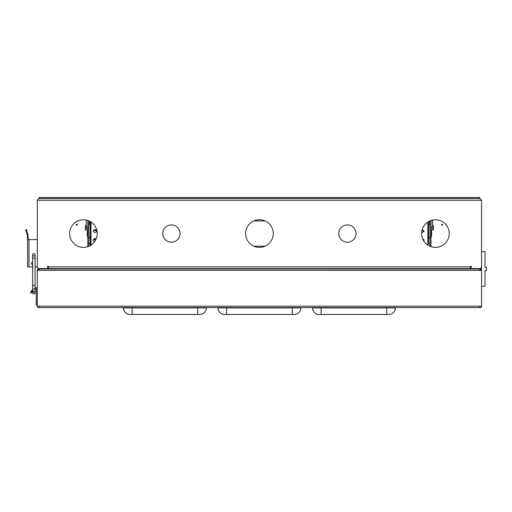 <?xml version="1.0" encoding="UTF-8"?>
<svg xmlns="http://www.w3.org/2000/svg" width="512" height="512" viewBox="0 0 512 512"><rect width="100%" height="100%" fill="white"/><g stroke="black" fill="none" stroke-linecap="round" stroke-linejoin="round"><path stroke-width="0.77" d="M39.021 306.534L38.33 306.189M480.525 306.189L479.834 306.534M479.834 307.571L480.179 307.571A1.382 1.382 0 0 0 481.562 306.189L39.021 306.189L39.021 307.571L479.834 307.571L479.834 306.189M39.021 306.189L37.293 306.189A1.382 1.382 0 0 0 38.675 307.571L39.021 307.571M37.293 306.189L37.293 270.323L38.33 270.33A0.346 0.346 0 0 1 38.675 269.978L39.021 269.978M58.432 268.954A1.382 1.382 0 0 0 58.298 268.947L38.675 268.947A1.382 1.382 0 0 0 37.293 270.323L481.562 270.33L479.834 269.978M224.544 314.47L224.518 314.47C220.538 314.08 218.355 311.898 217.971 307.923L217.971 307.571L217.971 307.923A6.547 6.547 0 0 0 218.47 310.426A6.547 6.547 0 0 1 217.971 307.923A6.547 6.547 0 0 0 218.47 310.426A6.547 6.547 0 0 1 217.971 307.923A6.547 6.547 0 0 0 218.47 310.426M386.746 307.571L386.746 307.923L312.467 307.923L312.467 307.571L312.467 307.923A6.547 6.547 0 0 0 312.966 310.426A6.547 6.547 0 0 1 312.467 307.923A6.547 6.547 0 0 0 312.966 310.426A6.547 6.547 0 0 1 312.467 307.923A6.547 6.547 0 0 0 312.966 310.426A6.547 6.547 0 0 1 312.467 307.923C312.851 311.898 315.034 314.08 319.014 314.47L319.04 314.47M123.475 307.571L123.475 307.923A6.547 6.547 0 0 0 123.974 310.426A6.547 6.547 0 0 1 123.475 307.923A6.547 6.547 0 0 0 123.974 310.426A6.547 6.547 0 0 1 123.475 307.923C123.859 311.898 126.042 314.08 130.022 314.47L130.048 314.47M321.101 307.571L321.101 314.47L319.014 314.47L388.832 314.47A6.547 6.547 90 0 0 395.379 307.923L395.379 307.571M224.518 314.47L294.336 314.47A6.547 6.547 90 0 0 300.883 307.923L300.883 307.571M130.022 314.47L199.84 314.47A6.547 6.547 90 0 0 206.387 307.923L206.387 307.571M219.072 311.558A6.547 6.547 0 0 0 219.891 312.55A6.547 6.547 0 0 1 219.072 311.558A6.547 6.547 0 0 0 219.891 312.55A6.547 6.547 0 0 1 219.072 311.558A6.547 6.547 0 0 0 219.891 312.55M220.877 313.363A6.547 6.547 0 0 0 222.022 313.971A6.547 6.547 0 0 1 220.877 313.363A6.547 6.547 0 0 0 222.022 313.971A6.547 6.547 0 0 1 220.877 313.363A6.547 6.547 0 0 0 222.022 313.971M222.611 314.182A6.547 6.547 0 0 0 223.238 314.342A6.547 6.547 0 0 1 222.611 314.182A6.547 6.547 0 0 0 223.238 314.342A6.547 6.547 0 0 1 222.611 314.182A6.547 6.547 0 0 0 223.238 314.342M313.568 311.558A6.547 6.547 0 0 0 314.387 312.55A6.547 6.547 0 0 1 313.568 311.558A6.547 6.547 0 0 0 314.387 312.55A6.547 6.547 0 0 1 313.568 311.558A6.547 6.547 0 0 0 314.387 312.55A6.547 6.547 0 0 1 313.568 311.558M315.373 313.363A6.547 6.547 0 0 0 316.518 313.971A6.547 6.547 0 0 1 315.373 313.363A6.547 6.547 0 0 0 316.518 313.971A6.547 6.547 0 0 1 315.373 313.363A6.547 6.547 0 0 0 316.518 313.971A6.547 6.547 0 0 1 315.373 313.363M317.107 314.182A6.547 6.547 0 0 0 317.734 314.342A6.547 6.547 0 0 1 317.107 314.182A6.547 6.547 0 0 0 317.734 314.342A6.547 6.547 0 0 1 317.107 314.182A6.547 6.547 0 0 0 317.734 314.342A6.547 6.547 0 0 1 317.107 314.182M124.576 311.558A6.547 6.547 0 0 0 125.395 312.55A6.547 6.547 0 0 1 124.576 311.558A6.547 6.547 0 0 0 125.395 312.55A6.547 6.547 0 0 1 124.576 311.558M126.381 313.363A6.547 6.547 0 0 0 128.742 314.342A6.547 6.547 0 0 1 126.381 313.363A6.547 6.547 0 0 0 128.742 314.342A6.547 6.547 0 0 1 126.381 313.363M388.832 314.47A6.547 6.547 90 0 0 395.379 307.923A6.547 6.547 90 0 1 388.832 314.47A6.547 6.547 90 0 0 395.379 307.923A6.547 6.547 90 0 1 388.832 314.47L386.746 314.47L386.746 307.923L395.379 307.923M292.25 307.571L292.25 307.923L226.611 307.923L226.611 314.47L294.336 314.47A6.547 6.547 90 0 0 300.883 307.923A6.547 6.547 90 0 1 294.336 314.47A6.547 6.547 90 0 0 300.883 307.923A6.547 6.547 90 0 1 294.336 314.47L292.25 314.47L292.25 313.434M199.84 314.47A6.547 6.547 90 0 0 206.387 307.923A6.547 6.547 90 0 1 199.84 314.47A6.547 6.547 90 0 0 206.387 307.923A6.547 6.547 90 0 1 199.84 314.47L197.754 314.47L199.84 314.47L197.754 314.47L197.754 307.923L132.115 307.923L132.115 307.571M460.422 268.954L480.179 268.947L481.562 270.323L481.562 306.189M293.197 314.47L293.728 314.47M132.115 314.47L197.754 314.47L132.115 314.47L132.115 307.923L123.475 307.923M321.101 314.47L386.746 314.47M226.611 314.47L292.25 314.47L292.25 307.923L300.883 307.923M479.834 270.33L479.834 268.954L39.021 268.954L39.021 270.33M35.776 288.653L35.046 289.018L35.776 288.653A0.346 0.346 0 0 1 36.256 288.973L36.256 305.024L37.293 305.024M37.293 288.973A1.382 1.382 0 0 0 35.354 287.706L35.046 287.846M34.413 291.731A1.21 1.21 0 0 1 35.046 292.794L35.046 291.168A1.21 0.64 180 0 1 34.067 291.795A1.21 0.64 -0 0 1 33.837 291.808A1.21 0.64 180 0 1 32.627 291.168L32.627 288.506L32.627 289.517L30.534 292.294M32.173 291.616L32.627 291.027L32.627 292.794M31.021 291.469L31.238 291.142M31.469 290.816L32.416 291.29L31.379 292.922M30.387 292.589L31.309 293.056M76.73 225.286A0.518 0.518 0 0 1 76.211 224.768A0.518 0.518 0 0 1 76.73 224.25A0.518 0.518 0 0 1 77.248 224.768A0.518 0.518 0 0 1 76.73 225.286M442.125 225.286A0.518 0.518 0 0 1 441.606 224.768A0.518 0.518 0 0 1 442.125 224.25A0.518 0.518 0 0 1 442.643 224.768A0.518 0.518 0 0 1 442.125 225.286M87.821 237.747A13.818 13.818 0 0 1 87.654 229.965M171.443 224.934A8.64 8.64 0 0 0 162.803 233.568A8.64 8.64 0 0 0 171.443 242.208A8.64 8.64 0 0 0 180.077 233.568A8.64 8.64 0 0 0 171.443 224.934M83.443 219.75A13.818 13.818 0 0 0 69.619 233.568A13.818 13.818 0 0 0 83.443 247.392A13.818 13.818 0 0 0 97.261 233.568A13.818 13.818 0 0 0 83.443 219.75M435.411 219.75A13.818 13.818 0 0 0 421.594 233.568A13.818 13.818 0 0 0 435.411 247.392A13.818 13.818 0 0 0 449.235 233.568A13.818 13.818 0 0 0 435.411 219.75M347.411 224.934A8.64 8.64 0 0 0 338.771 233.568A8.64 8.64 0 0 0 347.411 242.208A8.64 8.64 0 0 0 356.045 233.568A8.64 8.64 0 0 0 347.411 224.934M259.424 219.75A13.818 13.818 0 0 0 245.606 233.568A13.818 13.818 0 0 0 259.424 247.392A13.818 13.818 0 0 0 273.248 233.568A13.818 13.818 0 0 0 259.424 219.75M479.834 198.566L481.562 200.294L479.834 198.566L39.014 198.566L37.293 200.294L39.014 198.566M481.562 200.294L481.562 266.854A1.728 1.728 0 0 1 479.834 268.582L471.2 268.582L471.2 266.336L470.477 266.336L470.477 266.854L48.378 266.854L48.378 266.336L47.654 266.336L47.654 268.582L39.014 268.582A1.728 1.728 0 0 1 37.293 266.854L37.293 200.294L481.562 200.294L481.562 266.854M471.2 267.539L470.701 267.539L470.701 268.576L471.2 268.576M265.075 246.182L253.779 246.182M253.766 220.96L265.088 220.96M431.2 229.965A13.818 13.818 0 0 1 430.97 237.939M471.2 266.336L470.477 266.336M48.378 266.336L47.654 266.336M47.654 267.539L48.154 267.539L48.154 268.576L39.014 268.582M48.378 266.854L48.378 268.576L470.477 268.576L470.477 266.854M39.059 197.53L39.059 198.566L39.078 197.53L479.795 197.53L479.795 198.566M87.821 227.194L86.227 227.194L86.227 220.282L87.238 220.282M88.858 246.285L88.858 220.851M88.858 268.954L88.858 268.576M88.858 268.915L87.821 268.954M87.821 246.675L87.821 220.461M87.821 268.915L87.821 268.576M88.858 225.76A1.728 1.728 0 0 1 89.472 224.435L89.958 224.032A3.11 3.11 0 0 0 90.477 223.475L89.638 222.867A2.074 2.074 0 0 1 89.286 223.238L88.858 223.603M91.046 222.029A3.11 3.11 0 0 1 90.477 223.475M90.029 221.421L90.029 221.651A2.074 2.074 0 0 1 89.638 222.867M94.989 232.442A1.69 1.389 180 0 1 94.989 229.67A1.69 1.389 180 0 1 94.989 232.442M93.37 231.45A1.69 1.389 180 0 1 96.614 231.45M94.803 241.434A1.69 1.389 180 0 1 94.989 238.669A1.69 1.389 180 0 1 96.134 239.034M93.37 240.454A1.69 1.389 180 0 1 95.846 239.654M90.298 223.693L90.298 237.28L88.915 237.28L88.915 225.299M90.298 237.792L90.298 243.469L88.915 243.469L88.915 237.792L90.298 237.792L90.298 237.28M90.298 243.469L90.298 245.568M88.915 246.259L88.915 243.763L90.298 243.763M88.915 223.552L88.915 220.883M88.915 237.28L88.915 237.792M89.12 268.576L89.12 268.954M104.32 268.954L104.32 268.576M87.821 229.965L87.738 227.194M87.738 229.965L85.312 229.965L85.312 225.581L86.227 225.581M32.698 255.2A1.21 1.21 0 0 1 33.837 253.574A1.21 1.21 0 0 1 35.046 254.784A1.21 1.21 0 0 1 33.837 255.994A1.21 1.21 0 0 1 32.627 254.784A1.21 1.21 0 0 1 34.97 254.374A1.21 1.21 0 0 1 33.837 255.994A1.21 1.21 0 0 1 32.627 254.784A1.21 1.21 0 0 1 34.97 254.374A1.21 1.21 0 0 1 33.837 255.994M32.454 262.387A1.037 1.037 0 0 1 32.627 262.4L32.627 264.448A1.037 1.037 0 0 1 31.418 263.424A1.037 1.037 0 0 1 32.454 262.387M26.387 229.933L26.746 230.848L26.234 229.568L25.6 229.837L26.112 231.123A24.557 24.557 0 0 1 27.616 239.584L27.616 266.88L32.627 266.88L32.627 285.574L32.627 258.24L35.046 258.24L35.046 254.784M35.046 266.88L37.293 266.88L37.293 260.653M37.293 256.506L37.293 239.584L28.307 239.584A25.248 25.248 0 0 0 26.746 230.848L26.56 230.355M27.616 239.584L28.307 239.584M26.234 229.568L25.6 229.837M34.246 293.926A1.21 1.21 0 0 0 35.046 292.794A1.21 1.21 0 0 1 32.666 293.088A1.21 1.21 0 0 1 33.261 291.731M35.046 291.168L35.046 288.506A1.21 0.64 -0 0 1 34.067 289.133A1.21 0.64 -0 0 1 33.837 289.146A1.21 0.64 -0 0 1 32.627 288.506L32.627 285.574L35.046 285.574L35.046 258.24M56.154 268.576L56.154 268.947M54.771 268.576L54.771 268.947M87.04 268.954L87.04 268.576M40.742 268.947L40.742 268.582M431.616 220.282L432.563 220.282L432.563 227.194L430.97 227.194M429.939 268.954L429.939 268.576M429.939 246.259L429.939 220.883M427.75 222.067A3.11 3.11 0 0 0 428.838 224.032L429.318 224.435A1.728 1.728 0 0 1 429.939 225.76M429.939 223.603L429.504 223.238A2.074 2.074 0 0 1 428.762 221.651L428.762 221.453M430.97 268.576L430.97 268.915L429.939 268.915M430.97 246.656L430.97 220.48M421.658 232.205L422.483 232.384L424.109 231.059L422.131 229.76M421.914 230.605L424.032 231.45M429.939 243.763L428.557 243.763L428.557 223.763L428.557 243.469L429.939 243.469M423.712 240.922L424.109 240.058L422.592 238.726M422.97 239.578L424.032 240.454M429.734 268.954L429.734 268.576M414.534 268.576L414.534 268.954M432.563 225.581L433.542 225.581L433.542 229.965L430.97 229.965M478.112 268.947L478.112 268.582M431.814 268.954L431.814 268.576M481.562 286.221L485.018 286.221L485.018 270.624L486.4 270.624L486.4 267.264L485.018 267.264L485.018 251.667L481.562 251.667L481.562 270.33M217.971 307.923L226.611 307.923L226.611 307.571M197.754 307.571L197.754 307.923L206.387 307.923M292.25 314.47L292.25 307.923L292.25 314.47M36.256 302.957L37.293 302.957M90.989 222.33L90.989 245.146M91.539 268.954L91.539 268.576M86.47 229.965L86.47 227.194M28.998 239.584L28.998 266.88M26.112 231.123L26.746 230.848M428.557 237.792L429.939 237.792M429.939 237.28L428.557 237.28M427.872 245.152L427.872 222.586M427.315 268.576L427.315 268.954M431.117 227.194L431.117 229.965M432.384 227.194L432.384 229.965M35.046 289.018L35.046 292.794L34.061 291.603M32.627 258.24L32.627 254.784M35.046 288.506L35.046 285.574M32.627 291.168L32.627 292.794L33.837 291.584"/></g></svg>
